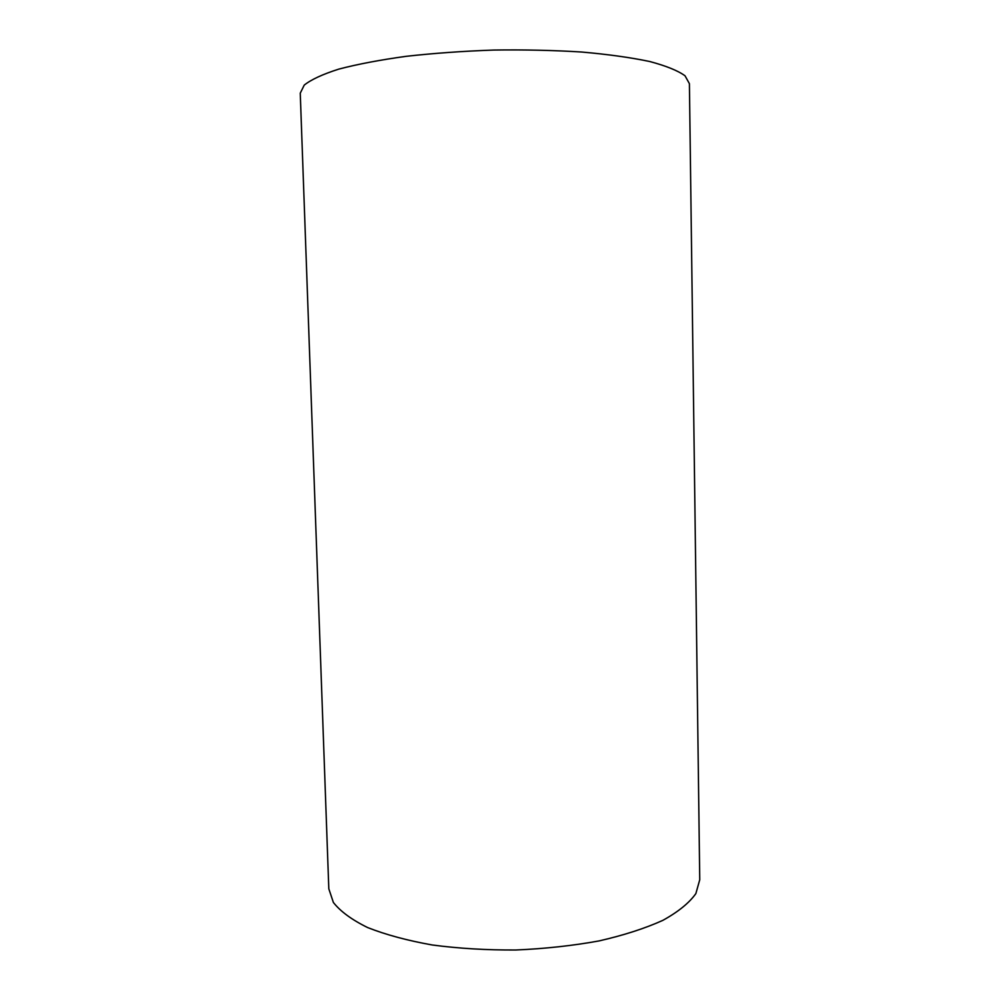 <?xml version="1.0" encoding="UTF-8"?>
<svg xmlns="http://www.w3.org/2000/svg" width="1000" height="1000" viewBox="0 0 1000 1000"><rect width="100%" height="100%" fill="white"/><g stroke="black" fill="none" stroke-linecap="round" stroke-linejoin="round"><path stroke-width="1.5" d="M328.812 888.8L333.375 902.45C340.45 911.45 351.863 919.812 367.638 927.562C385.812 934.737 407.413 940.55 432.438 945.013C458.963 948.5 486.775 950.163 515.887 950C544.963 948.737 572.675 945.713 598.987 940.938C623.775 935.263 645.062 928.4 662.862 920.35C678.238 911.838 689.237 902.925 695.863 893.587L699.75 879.737L689.412 83.675L685.025 75.788C677.875 70.625 666.112 65.875 649.725 61.513C630.775 57.525 608.162 54.363 581.85 52.038C553.938 50.287 524.625 49.625 493.888 50.05C463.188 51.125 433.925 53.225 406.138 56.325C379.975 59.938 357.537 64.2 338.812 69.112C322.65 74.262 311.137 79.588 304.237 85.1L300.25 93.188L328.812 888.8"/></g></svg>
